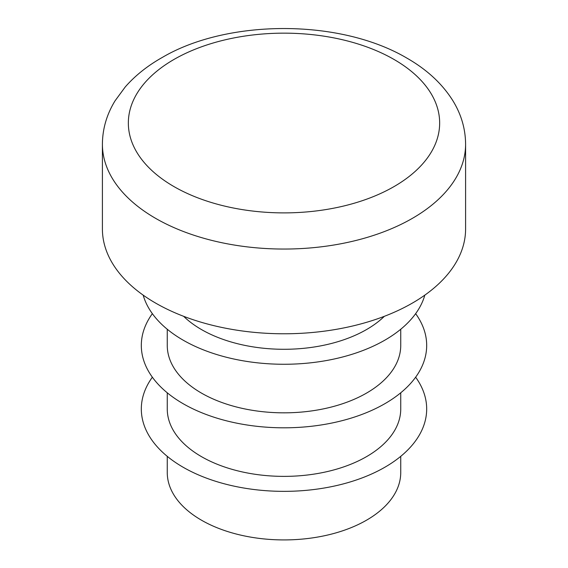 <?xml version="1.0" encoding="UTF-8"?>
<svg xmlns="http://www.w3.org/2000/svg" width="568" height="568" viewBox="0 0 568 568"><rect width="100%" height="100%" fill="white"/><g stroke="black" fill="none" stroke-linecap="round" stroke-linejoin="round"><path stroke-width="0.85" d="M167.262 392.8L167.262 408.981A116.738 67.4 0 0 0 201.455 456.636A116.738 67.4 0 0 0 328.673 471.248A116.738 67.4 0 0 0 400.738 408.981L400.738 392.8M152.359 377.209A142.682 82.374 0 0 0 183.109 467.23A142.682 82.374 0 0 0 363.463 477.397A142.682 82.374 0 0 0 415.641 377.209M167.262 456.345L167.262 472.526A116.738 67.4 0 0 0 201.455 520.181A116.738 67.4 0 0 0 328.673 534.793A116.738 67.4 0 0 0 400.738 472.526L400.738 456.345M183.627 316.305A116.738 67.4 0 0 0 201.455 329.546A116.738 67.4 0 0 0 384.373 316.305M167.262 329.255L167.262 345.436A116.738 67.4 0 0 0 201.455 393.091A116.738 67.4 0 0 0 328.673 407.703A116.738 67.4 0 0 0 400.738 345.436L400.738 329.255M102.403 144.208L102.403 228.932A181.597 104.846 0 0 0 155.589 303.071A181.597 104.846 0 0 0 353.495 325.798A181.597 104.846 0 0 0 465.597 228.932L465.597 144.208A181.597 104.846 180 0 1 353.495 241.066A181.597 104.846 180 0 1 155.589 218.339A181.597 104.846 180 0 1 102.403 144.208C102.524 128.858 106.741 114.395 115.056 100.82L125.244 86.947C135.234 75.544 147.616 65.689 162.391 57.382C226.88 19.362 339.344 18.219 407.036 58.192C427.029 69.651 442.337 83.858 452.945 100.82C461.259 114.395 465.476 128.858 465.597 144.208M143.172 295.126A142.682 82.374 0 0 0 183.109 340.14A142.682 82.374 0 0 0 327.8 360.289A142.682 82.374 0 0 0 424.829 295.126M152.359 313.664A142.682 82.374 0 0 0 183.109 403.685A142.682 82.374 0 0 0 363.463 413.852A142.682 82.374 0 0 0 415.641 313.664M394.064 59.477A155.653 89.865 180 0 1 324.285 209.826A155.653 89.865 180 0 1 133.65 99.762A155.653 89.865 180 0 1 394.064 59.477"/></g></svg>
